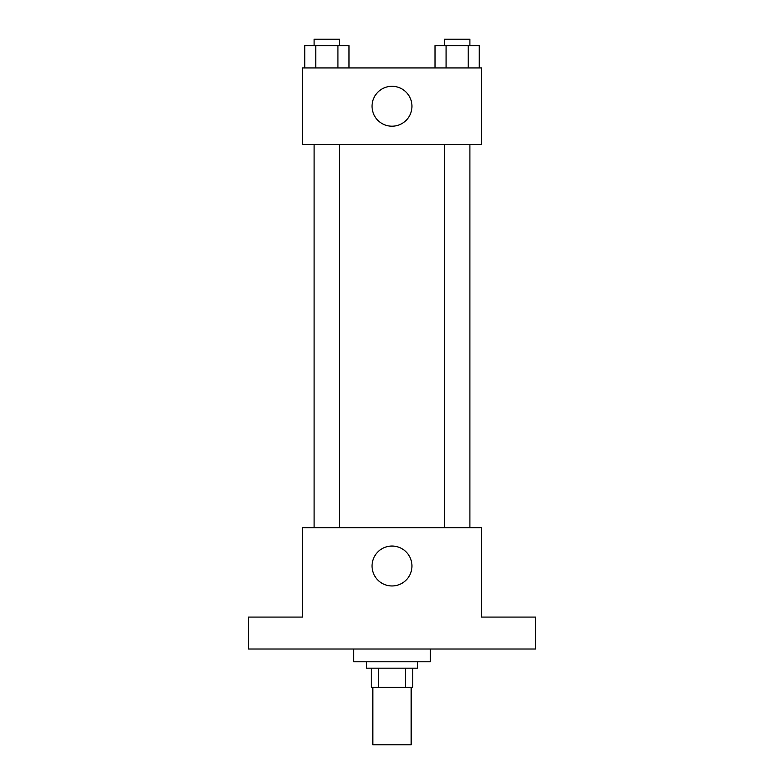 <?xml version="1.0" encoding="UTF-8"?>
<svg xmlns="http://www.w3.org/2000/svg" width="784" height="784" viewBox="0 0 784 784"><rect width="100%" height="100%" fill="white"/><g stroke="black" fill="none" stroke-linecap="round" stroke-linejoin="round"><path stroke-width="1.18" d="M372.841 687.333L372.841 744.8L411.159 744.8L411.159 687.333M405.436 668.174L405.436 687.333L371.244 687.333L371.244 668.174M405.436 687.333L412.756 687.333L412.756 668.174L412.756 687.333M417.539 661.784L417.539 668.174L366.461 668.174L366.461 661.784M378.564 668.174L378.564 687.333M353.682 649.015L353.682 661.784L430.318 661.784L430.318 649.015M535.678 649.015L248.322 649.015L248.322 617.086L302.604 617.086L302.604 527.691L481.396 527.691L481.396 617.086L535.678 617.086L535.678 649.015M411.953 566.009A19.953 19.953 0 0 1 382.024 583.286A19.953 19.953 0 0 1 382.024 548.722A19.953 19.953 0 0 1 411.953 566.009M444.361 527.691L444.361 144.56M339.639 144.56L339.639 527.691M481.396 144.56L302.604 144.56L302.604 67.934L481.396 67.934L481.396 144.56M411.953 106.252A19.953 19.953 0 0 1 382.024 123.529A19.953 19.953 0 0 1 382.024 88.964A19.953 19.953 0 0 1 411.953 106.252M479.249 67.934L479.249 45.59L435.012 45.59L435.012 67.934M468.195 45.59L468.195 67.934M446.076 45.59L446.076 67.934M444.361 45.59L444.361 39.2L469.9 39.2L469.9 45.59M348.988 67.934L348.988 45.59L304.751 45.59L304.751 67.934M337.924 45.59L337.924 67.934M315.805 45.59L315.805 67.934M314.1 45.59L314.1 39.2L339.639 39.2L339.639 45.59M469.9 527.691L469.9 144.56M314.1 144.56L314.1 527.691"/></g></svg>
